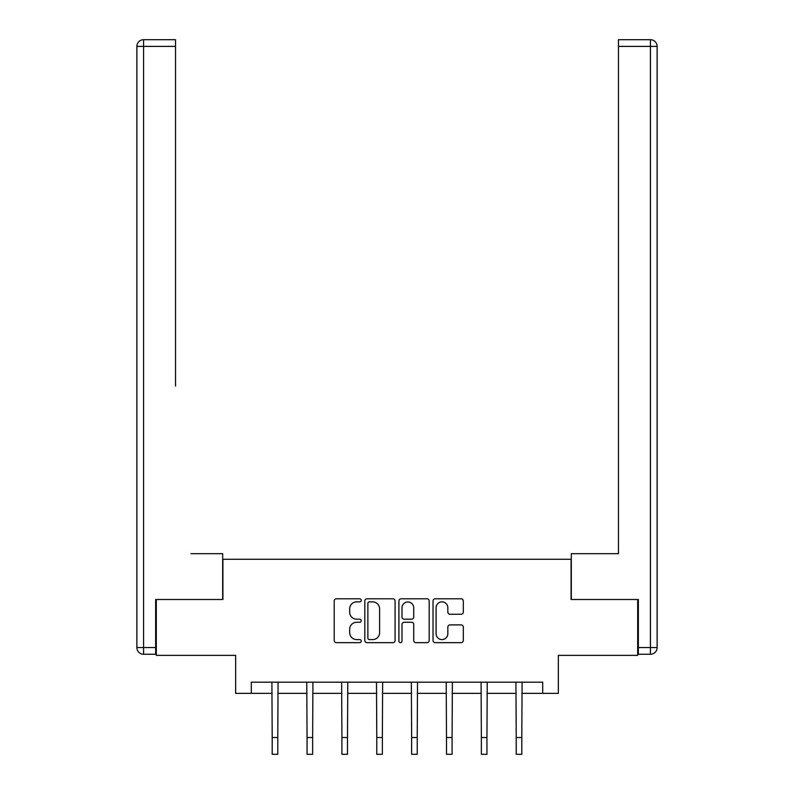 <?xml version="1.0" encoding="UTF-8"?>
<svg xmlns="http://www.w3.org/2000/svg" width="794" height="794" viewBox="0 0 794 794"><rect width="100%" height="100%" fill="white"/><g stroke="black" fill="none" stroke-linecap="round" stroke-linejoin="round"><path stroke-width="1.19" d="M361.25 600.333A1.538 1.538 0 0 0 359.712 598.795L336.408 598.795A2.193 2.193 0 0 0 334.214 600.989L334.214 640.47A2.193 2.193 0 0 0 336.408 642.664L359.712 642.664A1.538 1.538 0 0 0 361.25 641.125A1.538 1.538 0 0 0 359.712 639.597L356.695 639.597A7.017 7.017 0 0 1 349.678 632.58L349.678 629.285A7.017 7.017 0 0 1 356.695 622.268L359.712 622.268A1.538 1.538 0 0 0 361.25 620.729A1.538 1.538 0 0 0 359.712 619.191L356.695 619.191A7.017 7.017 0 0 1 349.678 612.174L349.678 608.889A7.017 7.017 0 0 1 356.695 601.862L359.712 601.862A1.538 1.538 0 0 0 361.25 600.333M461.106 614.258A2.193 2.193 0 0 0 463.299 612.065L463.299 600.989A2.193 2.193 0 0 0 461.106 598.795L435.221 598.795A2.193 2.193 0 0 0 433.028 600.989L433.028 640.47A2.193 2.193 0 0 0 435.221 642.664L461.106 642.664A2.193 2.193 0 0 0 463.299 640.47L463.299 627.091A2.193 2.193 0 0 0 461.106 624.898L450.029 624.898A2.193 2.193 0 0 0 447.836 627.091L447.836 633.731A5.866 5.866 0 0 1 441.97 639.597A5.866 5.866 0 0 1 436.104 633.731L436.104 607.738A5.866 5.866 0 0 1 441.97 601.862A5.866 5.866 0 0 1 447.836 607.738L447.836 612.065A2.193 2.193 0 0 0 450.029 614.258L461.106 614.258M251.291 693.361L251.291 682.185L542.709 682.185L542.709 693.361L558.351 693.361L558.351 655.368L637.681 655.368L637.681 599.5L571.085 599.5L571.085 559.274L222.916 559.274L222.916 599.5L156.319 599.5L156.319 655.368L235.649 655.368L235.649 693.361L272.193 693.361M395.084 600.989A2.193 2.193 0 0 0 392.891 598.795L367.007 598.795A2.193 2.193 0 0 0 364.813 600.989L364.813 640.47A2.193 2.193 0 0 0 367.007 642.664L392.891 642.664A2.193 2.193 0 0 0 395.084 640.47L395.084 600.989M401.109 598.795L426.993 598.795A2.193 2.193 0 0 1 429.187 600.989L429.187 640.47A2.193 2.193 0 0 1 426.993 642.664L415.917 642.664A2.193 2.193 0 0 1 413.724 640.47L413.724 624.461A2.193 2.193 0 0 0 411.53 622.268L404.186 622.268A2.193 2.193 0 0 0 401.992 624.461L401.992 641.125A1.538 1.538 0 0 1 400.454 642.664A1.538 1.538 0 0 1 398.916 641.125L398.916 600.989A2.193 2.193 0 0 1 401.109 598.795M277.781 693.361L307.05 693.361M312.637 693.361L341.916 693.361M347.504 693.361L376.773 693.361M382.361 693.361L411.639 693.361M417.227 693.361L446.496 693.361M452.084 693.361L481.363 693.361M486.95 693.361L516.219 693.361M521.807 693.361L542.709 693.361M369.418 601.862A1.538 1.538 0 0 0 367.88 603.4L367.88 638.058A1.538 1.538 0 0 0 369.418 639.597L372.594 639.597A7.017 7.017 0 0 0 379.611 632.58L379.611 608.889A7.017 7.017 0 0 0 372.594 601.862L369.418 601.862M413.724 607.847A5.866 5.866 0 0 0 407.858 601.971A5.866 5.866 0 0 0 401.992 607.847L401.992 616.998A2.193 2.193 0 0 0 404.186 619.191L411.53 619.191A2.193 2.193 0 0 0 413.724 616.998L413.724 607.847M271.905 682.185L272.193 737.537L277.781 737.537L278.059 682.185M272.193 737.537L272.193 754.3L277.781 754.3L277.781 737.537M222.687 599.5L222.687 553.686L190.957 553.686M175.534 46.399L143.585 46.399L143.585 39.7L175.534 39.7L175.534 386.083M143.585 654.256L143.585 647.547L136.876 647.547A6.699 6.699 0 0 0 143.585 654.256L155.654 654.256L143.585 654.256A6.699 6.699 0 0 1 136.876 647.547L136.876 46.399A6.699 6.699 0 0 1 143.585 39.7A6.699 6.699 0 0 0 136.876 46.399L143.585 46.399L143.585 647.547L155.654 647.547L155.654 599.5L156.319 599.5M155.654 647.547L155.654 654.256M603.043 553.686L618.466 553.686L618.466 39.7L650.415 39.7L632.768 39.7M571.313 599.5L571.313 553.686L618.466 553.686L618.466 386.083M650.415 654.256L638.346 654.256L650.415 654.256A6.699 6.699 0 0 0 657.124 647.547A6.699 6.699 0 0 1 650.415 654.256L650.415 46.399L618.466 46.399M650.415 39.7L650.415 46.399L657.124 46.399A6.699 6.699 0 0 0 650.415 39.7A6.699 6.699 0 0 1 657.124 46.399A6.699 6.699 0 0 0 650.415 39.7A6.699 6.699 0 0 1 657.124 46.399L657.124 647.547L638.346 647.547L638.346 599.5L637.681 599.5M638.346 654.256L638.346 647.547M306.772 682.185L307.05 737.537L312.637 737.537L312.925 682.185M307.05 737.537L307.05 754.3L312.637 754.3L312.637 737.537M341.628 682.185L341.916 737.537L347.504 737.537L347.782 682.185M341.916 737.537L341.916 754.3L347.504 754.3L347.504 737.537M376.495 682.185L376.773 737.537L382.361 737.537L382.648 682.185M376.773 737.537L376.773 754.3L382.361 754.3L382.361 737.537M411.352 682.185L411.639 737.537L417.227 737.537L417.505 682.185M411.639 737.537L411.639 754.3L417.227 754.3L417.227 737.537M446.218 682.185L446.496 737.537L452.084 737.537L452.372 682.185M446.496 737.537L446.496 754.3L452.084 754.3L452.084 737.537M481.075 682.185L481.363 737.537L486.95 737.537L487.228 682.185M481.363 737.537L481.363 754.3L486.95 754.3L486.95 737.537M515.941 682.185L516.219 737.537L521.807 737.537L522.095 682.185M516.219 737.537L516.219 754.3L521.807 754.3L521.807 737.537"/></g></svg>
